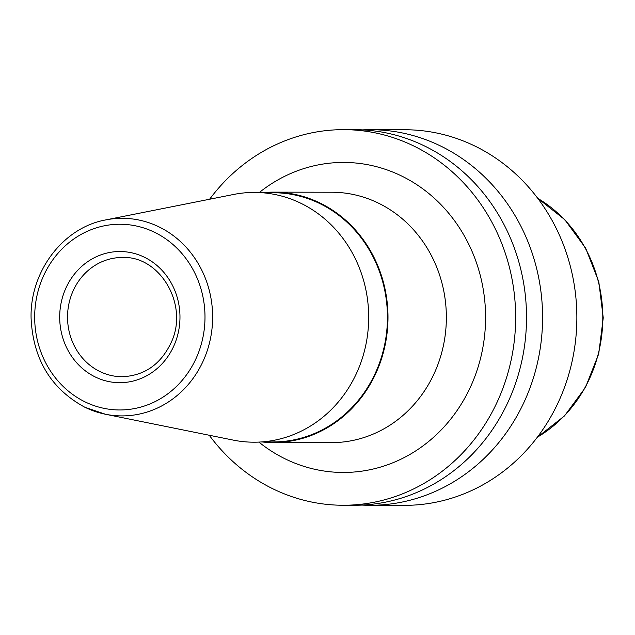<?xml version="1.0" encoding="UTF-8"?>
<svg xmlns="http://www.w3.org/2000/svg" width="635" height="635" viewBox="0 0 635 635"><rect width="100%" height="100%" fill="white"/><g stroke="black" fill="none" stroke-linecap="round" stroke-linejoin="round"><path stroke-width="0.95" d="M362.029 505.079A187.801 172.228 -89.9 0 0 370.062 505.293L404.344 505.349A187.801 172.228 -89.9 0 0 573.04 356.854A187.801 172.228 -89.9 0 0 474.964 146.09A187.801 172.228 90.1 0 0 404.94 129.746L370.649 129.691A187.801 172.228 -89.9 0 0 362.617 129.881M370.062 505.293A187.801 172.228 -89.9 0 0 538.758 356.806A187.801 172.228 -89.9 0 0 440.674 146.042A187.801 172.228 -89.9 0 0 370.649 129.691M209.264 435.253A187.801 172.228 -89.9 0 0 273.106 488.91A187.801 172.228 -89.9 0 0 343.13 505.254L354.005 505.269A187.801 172.228 -89.9 0 0 522.7 356.783A187.801 172.228 -89.9 0 0 424.617 146.01A187.801 172.228 -89.9 0 0 354.592 129.667L343.718 129.651A187.801 172.228 -89.9 0 0 209.629 199.231M343.13 505.254A187.801 172.228 -89.9 0 0 511.826 356.759A187.801 172.228 -89.9 0 0 413.742 145.994A187.801 172.228 -89.9 0 0 343.718 129.651M261.787 441.928A125.198 114.816 -89.9 0 0 272.979 442.547A125.198 114.816 -89.9 0 0 385.445 343.551A125.198 114.816 -89.9 0 0 320.056 203.041A125.198 114.816 -89.9 0 0 273.375 192.143A125.198 114.816 -89.9 0 0 262.176 192.722M261.993 192.722L273.367 192.738A124.603 114.268 90.1 0 1 319.834 203.581A124.603 114.268 -89.9 0 1 384.905 343.424A124.603 114.268 -89.9 0 1 272.979 441.944L261.604 441.928M85.034 407.313A98.806 90.607 -89.9 0 0 105.473 414.25L233.235 440.103A124.881 114.522 -89.9 0 0 363.498 354.441A124.881 114.522 -89.9 0 0 300.919 203.295A124.881 114.522 -89.9 0 0 233.616 194.461L105.783 219.908C63.016 227.513 29.702 271.732 31.099 318.405C33.099 359.251 51.006 388.858 84.836 407.241L105.473 414.25A98.806 90.607 -89.9 0 0 208.534 346.48A98.806 90.607 -89.9 0 0 159.028 226.901A98.806 90.607 -89.9 0 0 105.783 219.908M537.377 437.174A135.811 124.547 -89.9 0 0 602.79 317.857A135.811 124.547 -89.9 0 0 537.75 198.342M258.874 442.087A155.011 142.153 -89.9 0 0 285.385 458.97A155.011 142.153 90.1 0 0 473.194 380.706A155.011 142.153 90.1 0 0 401.471 175.935A155.011 142.153 -89.9 0 0 259.263 192.548M272.979 442.547L331.343 442.635A125.198 114.816 90.1 0 0 443.809 343.638A125.198 114.816 90.1 0 0 378.42 203.129A125.198 114.816 -89.9 0 0 331.732 192.23L273.375 192.143M85.066 401.884A92.861 85.161 -89.9 0 0 197.572 354.997A92.861 85.161 -89.9 0 0 154.607 232.323A92.861 85.161 -89.9 0 0 42.1 279.209A92.861 85.161 -89.9 0 0 85.066 401.884M174.736 343.86A65.58 60.142 90.1 0 1 95.282 376.976A65.58 60.142 90.1 0 1 64.937 290.338A65.58 60.142 90.1 0 1 144.391 257.231A65.58 60.142 90.1 0 1 174.736 343.86M122.118 376.722A59.619 54.673 90.1 0 1 72.303 292.775A59.619 54.673 -89.9 0 1 122.309 257.485C159.702 255.627 188.706 304.181 171.601 341.606C161.258 364.061 144.764 375.769 122.118 376.722M537.623 198.168L564.793 219.678L585.684 248.229L598.805 281.757L603.25 317.849L598.702 353.933L585.47 387.421L564.491 415.917L537.25 437.348"/></g></svg>
